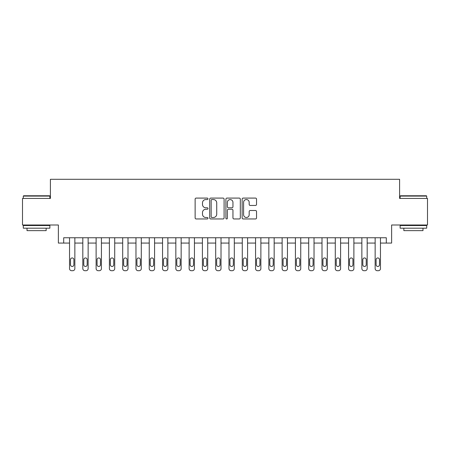 <?xml version="1.0" encoding="UTF-8"?>
<svg xmlns="http://www.w3.org/2000/svg" width="450" height="450" viewBox="0 0 450 450"><rect width="100%" height="100%" fill="white"/><g stroke="black" fill="none" stroke-linecap="round" stroke-linejoin="round"><path stroke-width="0.67" d="M207.99 198.821A0.731 0.731 0 0 0 207.264 198.09L196.178 198.09A1.041 1.041 0 0 0 195.131 199.131L195.131 217.912A1.041 1.041 0 0 0 196.178 218.959L207.264 218.959A0.731 0.731 0 0 0 207.99 218.227A0.731 0.731 0 0 0 207.264 217.496L205.83 217.496A3.341 3.341 0 0 1 202.489 214.161L202.489 212.591A3.341 3.341 0 0 1 205.83 209.256L207.264 209.256A0.731 0.731 0 0 0 207.99 208.524A0.731 0.731 0 0 0 207.264 207.793L205.83 207.793A3.341 3.341 0 0 1 202.489 204.452L202.489 202.888A3.341 3.341 0 0 1 205.83 199.553L207.264 199.553A0.731 0.731 0 0 0 207.99 198.821M255.493 205.447A1.041 1.041 0 0 0 256.539 204.401L256.539 199.131A1.041 1.041 0 0 0 255.493 198.09L243.18 198.09A1.041 1.041 0 0 0 242.139 199.131L242.139 217.912A1.041 1.041 0 0 0 243.18 218.959L255.493 218.959A1.041 1.041 0 0 0 256.539 217.912L256.539 211.551A1.041 1.041 0 0 0 255.493 210.504L250.222 210.504A1.041 1.041 0 0 0 249.182 211.551L249.182 214.706A2.79 2.79 0 0 1 246.392 217.496A2.79 2.79 0 0 1 243.596 214.706L243.596 202.343A2.79 2.79 0 0 1 246.392 199.553A2.79 2.79 0 0 1 249.182 202.343L249.182 204.401A1.041 1.041 0 0 0 250.222 205.447L255.493 205.447M386.308 243.073L391.624 243.073L391.624 225L427.5 225L427.5 198.428L399.594 198.428L399.594 179.291L50.406 179.291L50.406 198.428L22.5 198.428L22.5 225L58.376 225L58.376 243.073L69.536 243.073L69.536 268.582A2.126 2.126 0 0 0 71.663 270.709L72.726 270.709A2.126 2.126 0 0 0 74.852 268.582L74.852 243.073L82.823 243.073L82.823 268.582A2.126 2.126 0 0 0 84.949 270.709L86.012 270.709A2.126 2.126 0 0 0 88.138 268.582L88.138 243.073L96.114 243.073L96.114 268.582A2.126 2.126 0 0 0 98.241 270.709L99.304 270.709A2.126 2.126 0 0 0 101.424 268.582L101.424 243.073L109.401 243.073L109.401 268.582A2.126 2.126 0 0 0 111.527 270.709L112.59 270.709A2.126 2.126 0 0 0 114.716 268.582L114.716 243.073L122.687 243.073L122.687 268.582A2.126 2.126 0 0 0 124.813 270.709L125.876 270.709A2.126 2.126 0 0 0 128.002 268.582L128.002 243.073L135.973 243.073L135.973 268.582A2.126 2.126 0 0 0 138.099 270.709L139.162 270.709A2.126 2.126 0 0 0 141.289 268.582L141.289 243.073L149.259 243.073L149.259 268.582A2.126 2.126 0 0 0 151.386 270.709L152.449 270.709A2.126 2.126 0 0 0 154.575 268.582L154.575 243.073L162.551 243.073L162.551 268.582A2.126 2.126 0 0 0 164.678 270.709L165.741 270.709A2.126 2.126 0 0 0 167.867 268.582L167.867 243.073L175.838 243.073L175.838 268.582A2.126 2.126 0 0 0 177.964 270.709L179.027 270.709A2.126 2.126 0 0 0 181.153 268.582L181.153 243.073L189.124 243.073L189.124 268.582A2.126 2.126 0 0 0 191.25 270.709L192.313 270.709A2.126 2.126 0 0 0 194.439 268.582L194.439 243.073L202.41 243.073L202.41 268.582A2.126 2.126 0 0 0 204.536 270.709L205.599 270.709A2.126 2.126 0 0 0 207.726 268.582L207.726 243.073L215.696 243.073L215.696 268.582A2.126 2.126 0 0 0 217.822 270.709L218.886 270.709A2.126 2.126 0 0 0 221.012 268.582L221.012 243.073L228.988 243.073L228.988 268.582A2.126 2.126 0 0 0 231.114 270.709L232.178 270.709A2.126 2.126 0 0 0 234.304 268.582L234.304 243.073L242.274 243.073L242.274 268.582A2.126 2.126 0 0 0 244.401 270.709L245.464 270.709A2.126 2.126 0 0 0 247.59 268.582L247.59 243.073L255.561 243.073L255.561 268.582A2.126 2.126 0 0 0 257.687 270.709L258.75 270.709A2.126 2.126 0 0 0 260.876 268.582L260.876 243.073L268.847 243.073L268.847 268.582A2.126 2.126 0 0 0 270.973 270.709L272.036 270.709A2.126 2.126 0 0 0 274.162 268.582L274.162 243.073L282.133 243.073L282.133 268.582A2.126 2.126 0 0 0 284.259 270.709L285.322 270.709A2.126 2.126 0 0 0 287.449 268.582L287.449 243.073L295.425 243.073L295.425 268.582A2.126 2.126 0 0 0 297.551 270.709L298.614 270.709A2.126 2.126 0 0 0 300.741 268.582L300.741 243.073L308.711 243.073L308.711 268.582A2.126 2.126 0 0 0 310.838 270.709L311.901 270.709A2.126 2.126 0 0 0 314.027 268.582L314.027 243.073L321.998 243.073L321.998 268.582A2.126 2.126 0 0 0 324.124 270.709L325.187 270.709A2.126 2.126 0 0 0 327.313 268.582L327.313 243.073L335.284 243.073L335.284 268.582A2.126 2.126 0 0 0 337.41 270.709L338.473 270.709A2.126 2.126 0 0 0 340.599 268.582L340.599 243.073L348.576 243.073L348.576 268.582A2.126 2.126 0 0 0 350.696 270.709L351.759 270.709A2.126 2.126 0 0 0 353.886 268.582L353.886 243.073L361.862 243.073L361.862 268.582A2.126 2.126 0 0 0 363.988 270.709L365.051 270.709A2.126 2.126 0 0 0 367.178 268.582L367.178 243.073L375.148 243.073L375.148 268.582A2.126 2.126 0 0 0 377.274 270.709L378.338 270.709A2.126 2.126 0 0 0 380.464 268.582L380.464 243.073L386.308 243.073L386.308 237.757L63.692 237.757L63.692 243.073M224.089 199.131A1.041 1.041 0 0 0 223.042 198.09L210.729 198.09A1.041 1.041 0 0 0 209.689 199.131L209.689 217.912A1.041 1.041 0 0 0 210.729 218.959L223.042 218.959A1.041 1.041 0 0 0 224.089 217.912L224.089 199.131M226.958 198.09L239.271 198.09A1.041 1.041 0 0 1 240.311 199.131L240.311 217.912A1.041 1.041 0 0 1 239.271 218.959L234 218.959A1.041 1.041 0 0 1 232.954 217.912L232.954 210.296A1.041 1.041 0 0 0 231.913 209.256L228.414 209.256A1.041 1.041 0 0 0 227.374 210.296L227.374 218.227A0.731 0.731 0 0 1 226.643 218.959A0.731 0.731 0 0 1 225.911 218.227L225.911 199.131A1.041 1.041 0 0 1 226.958 198.09M211.877 199.553A0.731 0.731 0 0 0 211.151 200.278L211.151 216.765A0.731 0.731 0 0 0 211.877 217.496L213.39 217.496A3.341 3.341 0 0 0 216.731 214.161L216.731 202.888A3.341 3.341 0 0 0 213.39 199.553L211.877 199.553M232.954 202.393A2.79 2.79 0 0 0 230.164 199.603A2.79 2.79 0 0 0 227.374 202.393L227.374 206.752A1.041 1.041 0 0 0 228.414 207.793L231.913 207.793A1.041 1.041 0 0 0 232.954 206.752L232.954 202.393M74.852 237.757L74.852 268.582M69.536 237.757L69.536 268.582M73.896 264.757A1.699 1.699 0 0 1 72.197 266.456A1.699 1.699 0 0 1 70.492 264.757L70.492 259.656A1.699 1.699 0 0 1 72.197 257.951A1.699 1.699 0 0 1 73.896 259.656L73.896 264.757M71.663 270.709L72.726 270.709M88.138 237.757L88.138 268.582M82.823 237.757L82.823 268.582M87.182 264.757A1.699 1.699 0 0 1 85.483 266.456A1.699 1.699 0 0 1 83.779 264.757L83.779 259.656A1.699 1.699 0 0 1 85.483 257.951A1.699 1.699 0 0 1 87.182 259.656L87.182 264.757M84.949 270.709L86.012 270.709M101.424 237.757L101.424 268.582M96.114 237.757L96.114 268.582M100.468 264.757A1.699 1.699 0 0 1 98.769 266.456A1.699 1.699 0 0 1 97.071 264.757L97.071 259.656A1.699 1.699 0 0 1 98.769 257.951A1.699 1.699 0 0 1 100.468 259.656L100.468 264.757M98.241 270.709L99.304 270.709M114.716 237.757L114.716 268.582M109.401 237.757L109.401 268.582M113.76 264.757A1.699 1.699 0 0 1 112.056 266.456A1.699 1.699 0 0 1 110.357 264.757L110.357 259.656A1.699 1.699 0 0 1 112.056 257.951A1.699 1.699 0 0 1 113.76 259.656L113.76 264.757M111.527 270.709L112.59 270.709M128.002 237.757L128.002 268.582M122.687 237.757L122.687 268.582M127.046 264.757A1.699 1.699 0 0 1 125.342 266.456A1.699 1.699 0 0 1 123.643 264.757L123.643 259.656A1.699 1.699 0 0 1 125.342 257.951A1.699 1.699 0 0 1 127.046 259.656L127.046 264.757M124.813 270.709L125.876 270.709M23.614 195.767L49.551 195.767L49.871 196.088L23.299 196.088L23.614 195.767M36.585 228.189L23.299 228.189L23.299 225.529L49.871 225.529L49.871 228.189L36.585 228.189M46.153 228.189L46.153 230.636L27.017 230.636L27.017 228.189M400.449 195.767L426.386 195.767L426.701 196.088L400.129 196.088L400.449 195.767M413.415 228.189L400.129 228.189L400.129 225.529L426.701 225.529L426.701 228.189L413.415 228.189M422.983 228.189L422.983 230.636L403.847 230.636L403.847 228.189M141.289 237.757L141.289 268.582M135.973 237.757L135.973 268.582M140.332 264.757A1.699 1.699 0 0 1 138.634 266.456A1.699 1.699 0 0 1 136.929 264.757L136.929 259.656A1.699 1.699 0 0 1 138.634 257.951A1.699 1.699 0 0 1 140.332 259.656L140.332 264.757M138.099 270.709L139.162 270.709M154.575 237.757L154.575 268.582M149.259 237.757L149.259 268.582M153.619 264.757A1.699 1.699 0 0 1 151.92 266.456A1.699 1.699 0 0 1 150.221 264.757L150.221 259.656A1.699 1.699 0 0 1 151.92 257.951A1.699 1.699 0 0 1 153.619 259.656L153.619 264.757M151.386 270.709L152.449 270.709M167.867 237.757L167.867 268.582M162.551 237.757L162.551 268.582M166.905 264.757A1.699 1.699 0 0 1 165.206 266.456A1.699 1.699 0 0 1 163.507 264.757L163.507 259.656A1.699 1.699 0 0 1 165.206 257.951A1.699 1.699 0 0 1 166.905 259.656L166.905 264.757M164.678 270.709L165.741 270.709M181.153 237.757L181.153 268.582M175.838 237.757L175.838 268.582M180.197 264.757A1.699 1.699 0 0 1 178.493 266.456A1.699 1.699 0 0 1 176.794 264.757L176.794 259.656A1.699 1.699 0 0 1 178.493 257.951A1.699 1.699 0 0 1 180.197 259.656L180.197 264.757M177.964 270.709L179.027 270.709M194.439 237.757L194.439 268.582M189.124 237.757L189.124 268.582M193.483 264.757A1.699 1.699 0 0 1 191.779 266.456A1.699 1.699 0 0 1 190.08 264.757L190.08 259.656A1.699 1.699 0 0 1 191.779 257.951A1.699 1.699 0 0 1 193.483 259.656L193.483 264.757M191.25 270.709L192.313 270.709M207.726 237.757L207.726 268.582M202.41 237.757L202.41 268.582M206.769 264.757A1.699 1.699 0 0 1 205.071 266.456A1.699 1.699 0 0 1 203.366 264.757L203.366 259.656A1.699 1.699 0 0 1 205.071 257.951A1.699 1.699 0 0 1 206.769 259.656L206.769 264.757M204.536 270.709L205.599 270.709M221.012 237.757L221.012 268.582M215.696 237.757L215.696 268.582M220.056 264.757A1.699 1.699 0 0 1 218.357 266.456A1.699 1.699 0 0 1 216.658 264.757L216.658 259.656A1.699 1.699 0 0 1 218.357 257.951A1.699 1.699 0 0 1 220.056 259.656L220.056 264.757M217.822 270.709L218.886 270.709M234.304 237.757L234.304 268.582M228.988 237.757L228.988 268.582M233.342 264.757A1.699 1.699 0 0 1 231.643 266.456A1.699 1.699 0 0 1 229.944 264.757L229.944 259.656A1.699 1.699 0 0 1 231.643 257.951A1.699 1.699 0 0 1 233.342 259.656L233.342 264.757M231.114 270.709L232.178 270.709M247.59 237.757L247.59 268.582M242.274 237.757L242.274 268.582M246.634 264.757A1.699 1.699 0 0 1 244.929 266.456A1.699 1.699 0 0 1 243.231 264.757L243.231 259.656A1.699 1.699 0 0 1 244.929 257.951A1.699 1.699 0 0 1 246.634 259.656L246.634 264.757M244.401 270.709L245.464 270.709M260.876 237.757L260.876 268.582M255.561 237.757L255.561 268.582M259.92 264.757A1.699 1.699 0 0 1 258.221 266.456A1.699 1.699 0 0 1 256.517 264.757L256.517 259.656A1.699 1.699 0 0 1 258.221 257.951A1.699 1.699 0 0 1 259.92 259.656L259.92 264.757M257.687 270.709L258.75 270.709M274.162 237.757L274.162 268.582M268.847 237.757L268.847 268.582M273.206 264.757A1.699 1.699 0 0 1 271.507 266.456A1.699 1.699 0 0 1 269.803 264.757L269.803 259.656A1.699 1.699 0 0 1 271.507 257.951A1.699 1.699 0 0 1 273.206 259.656L273.206 264.757M270.973 270.709L272.036 270.709M287.449 237.757L287.449 268.582M282.133 237.757L282.133 268.582M286.493 264.757A1.699 1.699 0 0 1 284.794 266.456A1.699 1.699 0 0 1 283.095 264.757L283.095 259.656A1.699 1.699 0 0 1 284.794 257.951A1.699 1.699 0 0 1 286.493 259.656L286.493 264.757M284.259 270.709L285.322 270.709M300.741 237.757L300.741 268.582M295.425 237.757L295.425 268.582M299.779 264.757A1.699 1.699 0 0 1 298.08 266.456A1.699 1.699 0 0 1 296.381 264.757L296.381 259.656A1.699 1.699 0 0 1 298.08 257.951A1.699 1.699 0 0 1 299.779 259.656L299.779 264.757M297.551 270.709L298.614 270.709M314.027 237.757L314.027 268.582M308.711 237.757L308.711 268.582M313.071 264.757A1.699 1.699 0 0 1 311.366 266.456A1.699 1.699 0 0 1 309.668 264.757L309.668 259.656A1.699 1.699 0 0 1 311.366 257.951A1.699 1.699 0 0 1 313.071 259.656L313.071 264.757M310.838 270.709L311.901 270.709M327.313 237.757L327.313 268.582M321.998 237.757L321.998 268.582M326.357 264.757A1.699 1.699 0 0 1 324.658 266.456A1.699 1.699 0 0 1 322.954 264.757L322.954 259.656A1.699 1.699 0 0 1 324.658 257.951A1.699 1.699 0 0 1 326.357 259.656L326.357 264.757M324.124 270.709L325.187 270.709M340.599 237.757L340.599 268.582M335.284 237.757L335.284 268.582M339.643 264.757A1.699 1.699 0 0 1 337.944 266.456A1.699 1.699 0 0 1 336.24 264.757L336.24 259.656A1.699 1.699 0 0 1 337.944 257.951A1.699 1.699 0 0 1 339.643 259.656L339.643 264.757M337.41 270.709L338.473 270.709M353.886 237.757L353.886 268.582M348.576 237.757L348.576 268.582M352.929 264.757A1.699 1.699 0 0 1 351.231 266.456A1.699 1.699 0 0 1 349.532 264.757L349.532 259.656A1.699 1.699 0 0 1 351.231 257.951A1.699 1.699 0 0 1 352.929 259.656L352.929 264.757M350.696 270.709L351.759 270.709M367.178 237.757L367.178 268.582M361.862 237.757L361.862 268.582M366.221 264.757A1.699 1.699 0 0 1 364.517 266.456A1.699 1.699 0 0 1 362.818 264.757L362.818 259.656A1.699 1.699 0 0 1 364.517 257.951A1.699 1.699 0 0 1 366.221 259.656L366.221 264.757M363.988 270.709L365.051 270.709M380.464 237.757L380.464 268.582M375.148 237.757L375.148 268.582M379.507 264.757A1.699 1.699 0 0 1 377.803 266.456A1.699 1.699 0 0 1 376.104 264.757L376.104 259.656A1.699 1.699 0 0 1 377.803 257.951A1.699 1.699 0 0 1 379.507 259.656L379.507 264.757M377.274 270.709L378.338 270.709M23.299 198.428L23.299 196.088M29.357 225.529L29.357 225M43.813 225.529L43.813 225M49.871 198.428L49.871 196.088M400.129 198.428L400.129 196.088M406.187 225.529L406.187 225M420.643 225.529L420.643 225M426.701 198.428L426.701 196.088"/></g></svg>
